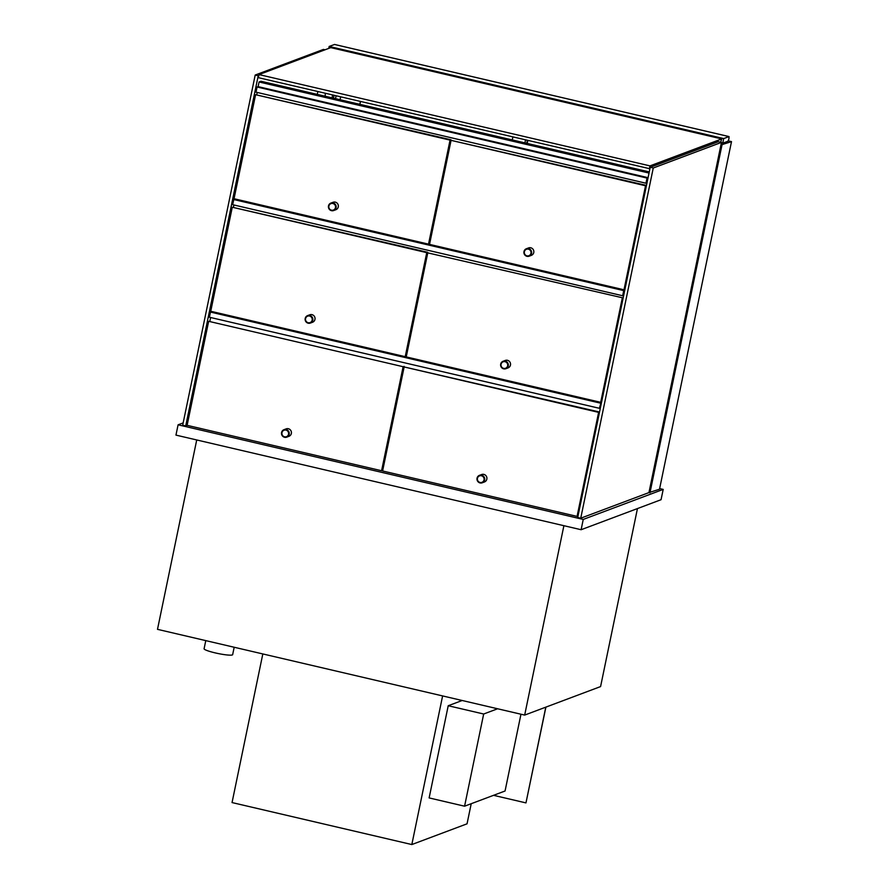 <?xml version="1.0" encoding="UTF-8"?>
<svg xmlns="http://www.w3.org/2000/svg" width="889" height="889" viewBox="0 0 889 889"><rect width="100%" height="100%" fill="white"/><g stroke="black" fill="none" stroke-linecap="round" stroke-linejoin="round"><path stroke-width="1.33" d="M183.156 422.908L178.089 424.809L175.955 435.11L581.117 529.722L661.06 499.707L663.194 489.406L659.649 488.572M581.117 529.722L583.251 519.42L663.194 489.406M178.089 424.809L583.251 519.42M563.893 525.699L524.677 715.089L600.586 686.575L637.457 508.564M524.677 715.089L157.497 629.345L196.725 439.955M720.935 144.963L731.503 141.618L659.505 489.239L648.948 492.595L721.468 142.384L718.434 141.673L650.226 167.288L653.259 167.999L580.739 518.209L577.694 517.498L650.226 167.288M728.302 140.862L731.503 141.618M336.098 95.823L335.509 98.657M721.946 145.196L649.959 492.828M325.13 96.234A55.674 10.824 103.1 0 0 325.33 93.312M332.219 97.89A55.674 10.824 103.1 0 0 332.419 94.967M334.075 95.345L333.486 98.179M728.913 138.984L728.024 141.218L722.735 143.207L723.69 138.573L729.036 136.584L728.913 138.984M328.774 48.384L329.174 46.439L723.69 138.573M334.564 44.483L329.174 46.439M649.915 168.754L258.366 77.676L259.01 74.576L330.786 47.628L721.757 138.928L720.657 142.196M721.368 142.885L722.735 143.207M527.144 143.407L527.733 140.573M527.321 140.484L526.744 143.307M524.921 142.885L525.499 140.051M359.812 104.335L360.401 101.502M512.842 137.095L512.253 139.929M340.654 96.89L340.065 99.712M527.833 140.595L527.244 143.429M360.501 101.524L359.923 104.357M721.468 142.384L653.259 167.999M580.739 518.209L648.948 492.595M255.199 75.043L182.678 425.242L185.712 425.953L258.232 75.754L255.199 75.043L323.407 49.428L325.007 49.795M317.862 91.567L317.284 94.401M258.232 75.754L258.81 75.532M187.268 425.375L185.712 425.953M259.066 81.988L258.11 86.633L648.07 177.689L649.026 173.055L259.066 81.988L261.022 81.255L649.259 171.921M257.221 92.445L256.81 94.423M258.11 86.633L257.077 87.011L256.01 92.167L645.97 183.234L647.003 182.845M257.077 87.011L647.036 178.078L645.97 183.234M648.07 177.689L647.036 178.078M262.822 653.937L232.051 802.567L411.829 844.55L442.611 695.92M471.214 803.712L467.047 823.814L411.829 844.55M462.18 700.488L448.223 705.733L429.131 797.922L464.58 806.201L505.063 790.999L520.965 714.223M448.223 705.733L483.672 714.011L464.58 806.201M497.629 708.766L483.672 714.011M545.79 707.155L525.966 802.9L493.539 795.322M525.966 802.9L545.902 707.111M234.185 647.248L232.651 654.66A14.58 1.845 -168.3 0 1 232.296 654.949A14.58 1.845 -168.3 0 1 216.594 653.204A14.58 1.845 -168.3 0 1 204.092 648.748L205.781 640.613M625.723 285.591L624.767 290.225L234.852 198.925M623.7 295.37L622.656 295.759L623.722 290.614L233.763 199.547L234.807 199.158M623.722 290.614L624.767 290.225M622.656 295.759L232.696 204.692L233.763 199.547M233.507 206.948L233.918 204.981M602.42 398.116L599.353 408.295L600.397 407.907M210.615 317.506L209.882 321.029M211.549 311.45L210.46 312.072L209.393 317.229L599.353 408.295M210.46 312.072L600.419 403.139M211.504 311.683L601.464 402.75M259.01 74.576L649.981 165.887L649.337 168.977M721.757 138.928L649.981 165.887M428.52 244.142L429.431 243.797L450.979 139.773L255.588 94.701L234.04 198.725L428.52 244.142L450.056 140.118L255.588 94.701M450.979 139.773L450.056 140.118M208.659 321.307L187.112 425.331L381.592 470.748L403.128 366.713L208.659 321.307L403.128 366.713M381.592 470.748L382.503 470.403L404.051 366.368M232.285 207.226L427.676 252.298L406.129 356.333L405.217 356.678L426.753 252.643L232.285 207.226L210.737 311.261L405.217 356.678M427.676 252.298L426.753 252.643M577.072 516.398L577.994 516.053L599.542 412.029L404.151 366.957L382.603 470.981L577.072 516.398L598.619 412.374L404.151 366.957M599.542 412.029L598.619 412.374M600.697 402.328L601.62 401.984L623.167 297.948L427.765 252.876L406.229 356.911L600.697 402.328L622.244 298.293M623.167 297.948L427.765 252.876M624 289.792L624.923 289.447L646.47 185.423L451.067 140.351L429.531 244.386L624 289.792L645.547 185.768L451.067 140.351M646.47 185.423L645.547 185.768M335.475 207.615A3.445 3.356 69.4 0 1 329.93 209.371A3.445 3.356 69.4 0 1 331.13 203.57A3.445 3.356 69.4 0 1 335.475 207.615M336.086 207.693A3.978 3.867 -110.6 0 0 330.897 203.081A3.978 3.867 -110.6 0 0 329.775 209.782A3.978 3.867 -110.6 0 0 336.086 207.693M333.686 210.526L335.875 209.715A3.978 3.867 -110.6 0 0 338.098 204.626A3.978 3.867 -110.6 0 0 333.086 202.27L330.897 203.081M312.161 320.151A3.445 3.356 69.4 0 1 306.627 321.896A3.445 3.356 69.4 0 1 307.827 316.095A3.445 3.356 69.4 0 1 312.161 320.151M312.784 320.229A3.978 3.867 -110.6 0 0 307.594 315.617A3.978 3.867 -110.6 0 0 306.472 322.307A3.978 3.867 -110.6 0 0 312.784 320.229M310.383 323.063L312.572 322.24A3.978 3.867 -110.6 0 0 314.795 317.162A3.978 3.867 -110.6 0 0 309.772 314.795L307.594 315.617M288.547 434.221A3.445 3.356 69.4 0 1 283.002 435.966A3.445 3.356 69.4 0 1 284.202 430.176A3.445 3.356 69.4 0 1 288.547 434.221M289.169 434.299A3.978 3.867 -110.6 0 0 283.969 429.687A3.978 3.867 -110.6 0 0 282.846 436.388A3.978 3.867 -110.6 0 0 289.169 434.299M286.769 437.132L288.947 436.31A3.978 3.867 -110.6 0 0 291.17 431.232A3.978 3.867 -110.6 0 0 286.158 428.865L283.969 429.687M530.955 253.276A3.445 3.356 69.4 0 1 525.421 255.021A3.445 3.356 69.4 0 1 526.621 249.22A3.445 3.356 69.4 0 1 530.955 253.276M531.578 253.343A3.978 3.867 -110.6 0 0 526.377 248.742A3.978 3.867 -110.6 0 0 525.266 255.432A3.978 3.867 -110.6 0 0 531.578 253.343M529.177 256.188L531.366 255.365A3.978 3.867 -110.6 0 0 533.589 250.276A3.978 3.867 -110.6 0 0 528.566 247.92L526.377 248.742M507.652 365.801A3.445 3.356 69.4 0 1 502.118 367.546A3.445 3.356 69.4 0 1 503.318 361.745A3.445 3.356 69.4 0 1 507.652 365.801M508.275 365.879A3.978 3.867 -110.6 0 0 503.074 361.267A3.978 3.867 -110.6 0 0 501.963 367.957A3.978 3.867 -110.6 0 0 508.275 365.879M505.874 368.713L508.064 367.89A3.978 3.867 -110.6 0 0 510.286 362.812A3.978 3.867 -110.6 0 0 505.263 360.445L503.074 361.267M484.027 479.871A3.445 3.356 69.4 0 1 478.493 481.627A3.445 3.356 69.4 0 1 479.693 475.826A3.445 3.356 69.4 0 1 484.027 479.871M484.649 479.949A3.978 3.867 -110.6 0 0 479.449 475.337A3.978 3.867 -110.6 0 0 478.338 482.038A3.978 3.867 -110.6 0 0 484.649 479.949M482.249 482.783L484.438 481.971A3.978 3.867 -110.6 0 0 486.661 476.882A3.978 3.867 -110.6 0 0 481.638 474.526L479.449 475.337M334.464 44.45L728.98 136.584M729.036 136.584L334.52 44.45"/></g></svg>

